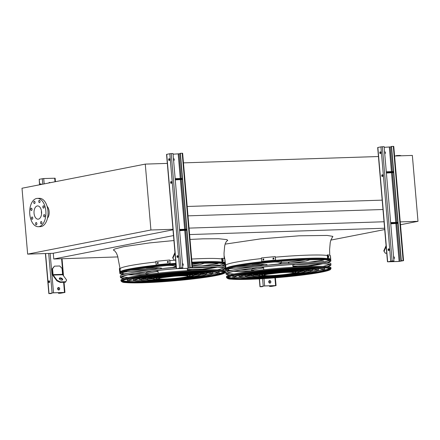 <?xml version="1.0" encoding="UTF-8"?>
<svg xmlns="http://www.w3.org/2000/svg" width="440" height="440" viewBox="0 0 440 440"><rect width="100%" height="100%" fill="white"/><g stroke="black" fill="none" stroke-linecap="round" stroke-linejoin="round"><path stroke-width="0.66" d="M382.371 200.134L187.204 206.476M378.637 156.524L183.464 162.866M382.987 209.506L188.007 215.848M384.043 221.766L189.057 228.107M384.593 228.228L189.613 234.564M117.915 256.916L53.768 259.001L173.503 235.571M330.858 240.091L384.709 229.554M53.279 253.242L53.768 259.001M150.92 229.999L145.272 164.109L22 188.232L27.649 254.122L150.92 229.999L173.151 229.279M47.471 218.169A6.952 3.977 -91.9 0 0 49.142 211.541A6.952 3.977 -91.9 0 0 47.086 206.316M145.272 164.109L167.503 163.389M27.649 254.122L52.987 253.297L173.014 229.812M41.558 213.928A6.633 3.795 88.1 0 1 41.443 213.048A6.633 3.795 88.1 0 1 41.459 210.936M41.569 211.816A6.633 3.795 88.1 0 1 38.027 219.181A6.633 3.795 88.1 0 1 34.018 212.674A6.633 3.795 88.1 0 1 37.598 205.92A6.633 3.795 88.1 0 1 41.569 211.816M43.599 215.897A1.161 0.665 -91.9 0 0 44.292 216.931A1.161 0.665 -91.9 0 0 44.919 215.749A1.161 0.665 -91.9 0 0 44.215 214.61A1.161 0.665 -91.9 0 0 43.599 215.897M42.845 207.086A1.161 0.665 -91.9 0 0 43.538 208.115A1.161 0.665 -91.9 0 0 44.16 206.938A1.161 0.665 -91.9 0 0 43.461 205.799A1.161 0.665 -91.9 0 0 42.845 207.086M38.753 201.548A1.161 0.665 -91.9 0 0 39.452 202.582A1.161 0.665 -91.9 0 0 40.073 201.399A1.161 0.665 -91.9 0 0 39.375 200.261A1.161 0.665 -91.9 0 0 38.753 201.548M33.732 202.532A1.161 0.665 -91.9 0 0 34.425 203.561A1.161 0.665 -91.9 0 0 35.052 202.384A1.161 0.665 -91.9 0 0 34.348 201.245A1.161 0.665 -91.9 0 0 33.732 202.532M30.712 209.462A1.161 0.665 -91.9 0 0 31.405 210.49A1.161 0.665 -91.9 0 0 32.032 209.308A1.161 0.665 -91.9 0 0 31.334 208.175A1.161 0.665 -91.9 0 0 30.712 209.462M31.466 218.273A1.161 0.665 -91.9 0 0 32.164 219.302A1.161 0.665 -91.9 0 0 32.785 218.125A1.161 0.665 -91.9 0 0 32.087 216.986A1.161 0.665 -91.9 0 0 31.466 218.273M35.558 223.812A1.161 0.665 -91.9 0 0 36.251 224.84A1.161 0.665 -91.9 0 0 36.872 223.657A1.161 0.665 -91.9 0 0 36.174 222.525A1.161 0.665 -91.9 0 0 35.558 223.812M40.579 222.827A1.161 0.665 -91.9 0 0 41.272 223.856A1.161 0.665 -91.9 0 0 41.899 222.679A1.161 0.665 -91.9 0 0 41.2 221.54A1.161 0.665 -91.9 0 0 40.579 222.827M45.837 210.98A14.168 8.107 88.1 0 1 38.275 226.71A14.168 8.107 88.1 0 1 29.711 212.812A14.168 8.107 88.1 0 1 37.351 198.391A14.168 8.107 88.1 0 1 45.837 210.98M37.351 198.391L39.463 198.325A14.168 8.107 88.1 0 1 47.949 210.914A14.168 8.107 88.1 0 1 40.381 226.639L38.275 226.71M400.246 221.898L418 221.32L412.352 155.43L394.598 156.007M418 221.32L400.488 224.747M401.28 155.788A14.168 8.107 -91.9 0 0 399.382 155.463L397.271 155.529A14.168 8.107 -91.9 0 0 396.523 155.612A14.168 8.107 -91.9 0 0 395.395 155.98M399.168 155.859A14.168 8.107 -91.9 0 0 397.271 155.529M182.628 265.694A1.287 1.05 78.9 0 0 182.452 263.582M176.787 268.675L187.764 268.318L192.434 267.514L190.201 267.548L191.939 267.586L187.985 268.274L177.001 268.631L182.589 267.834L181.016 267.85L176.787 268.675M173.624 160.655A1.287 1.05 78.9 0 0 173.443 158.543M180.219 153.714L173.069 154.187M173.426 158.367A1.287 1.05 -101.1 0 1 173.635 160.76M179.63 230.698L186.774 230.219M182.435 263.406A1.287 1.05 -101.1 0 1 182.639 265.798M171.331 183.337A0.902 0.517 88.1 0 1 170.946 182.49A0.902 0.517 88.1 0 1 171.276 181.621M175.274 179.905L182.424 179.427M192.434 267.514L182.644 153.263L182.198 153.236L180.186 153.34L189.981 267.591M169.367 160.435A0.902 0.517 88.1 0 1 168.982 159.588A0.902 0.517 88.1 0 1 169.312 158.719M182.809 267.79L173.014 153.538L169.791 153.736L166.546 154.396L176.341 268.648A52.63 3.988 175.1 0 0 129.773 274.329A52.63 3.988 175.1 0 0 120.478 277.442A52.63 3.988 175.1 0 0 124.025 278.537M178.007 256.46A0.902 0.517 -91.9 0 0 177.463 255.662A0.902 0.517 -91.9 0 0 176.979 256.575A0.902 0.517 -91.9 0 0 177.524 257.461A0.902 0.517 -91.9 0 0 178.007 256.46M171.655 182.38A0.902 0.517 -91.9 0 0 171.116 181.583A0.902 0.517 -91.9 0 0 170.627 182.501A0.902 0.517 -91.9 0 0 171.171 183.381A0.902 0.517 -91.9 0 0 171.655 182.38M169.691 159.478A0.902 0.517 -91.9 0 0 169.153 158.68A0.902 0.517 -91.9 0 0 168.663 159.599A0.902 0.517 -91.9 0 0 169.208 160.479A0.902 0.517 -91.9 0 0 169.691 159.478M177.683 257.411A0.902 0.517 88.1 0 1 177.298 256.57A0.902 0.517 88.1 0 1 177.623 255.701M180.406 153.296L190.201 267.548M182.336 178.415L175.17 178.651M182.391 179.058L175.225 179.289M175.257 179.729L178.668 179.377L175.252 179.614M186.747 229.851L179.575 230.082M179.614 230.522L183.024 230.17L179.603 230.406M186.692 229.207L179.52 229.444M172.953 258.165L174.191 260.106L172.656 257.763L172.953 258.165L175.032 253.391M174.955 252.483L172.656 257.763M174.191 260.106L175.604 260.062M50.012 182.749A1.287 1.05 78.9 0 0 49.313 182.507M52.201 268.846L52.701 274.714A1.287 0.737 -91.9 0 0 52.992 275.578L56.903 280.869L57.123 280.368L53.213 275.077A0.643 0.369 88.1 0 1 53.07 274.643L52.563 268.774L52.201 268.846L54.456 266.151L59.736 265.98L62.068 268.466L62.568 274.335A0.643 0.369 88.1 0 0 62.717 274.764L66.621 280.06L65.478 282.238L66.621 280.06M57.618 288.816A1.287 1.05 -101.1 0 1 59.703 288.58A1.287 1.05 -101.1 0 1 57.618 288.816M64.493 292.441L53.515 292.798L48.84 293.601L51.079 293.568L49.335 293.53L53.295 292.842L64.273 292.485L58.685 293.282L60.258 293.266L64.933 292.468L64.493 292.441L63.624 282.298M55.435 181.687L55.138 178.211L43.72 178.547L39.226 179.284L39.512 184.806M48.758 182.996A1.287 1.05 -101.1 0 1 50.226 182.71M58.812 290.059A1.287 1.05 78.9 0 0 58.317 287.546M49.192 182.556L49.22 182.903M40.607 184.591A0.902 0.517 88.1 0 1 40.931 183.838M41.294 184.454A0.902 0.517 -91.9 0 0 40.772 183.799A0.902 0.517 -91.9 0 0 40.288 184.652M48.604 281.782A0.902 0.517 -91.9 0 0 49.148 282.584A0.902 0.517 -91.9 0 0 49.632 281.666A0.902 0.517 -91.9 0 0 49.088 280.781A0.902 0.517 -91.9 0 0 48.604 281.782M57.987 287.743L58.168 289.856M58.41 292.672L58.465 293.326M58.196 287.595L58.405 289.988M58.63 292.666L58.685 293.282M49.302 282.535A0.902 0.517 88.1 0 1 48.923 281.77A0.902 0.517 88.1 0 1 49.247 280.819M51.266 293.15L51.293 293.524M62.453 279.95A1.804 0.946 23.5 0 0 59.934 278.388A1.804 0.946 23.5 0 0 59.29 278.57M57.123 280.368L60.418 281.908L60.198 282.409L65.478 282.238M60.198 282.409L56.903 280.869M60.418 281.908L65.698 281.738M60.154 277.882A1.804 0.946 23.5 0 0 59.329 278.289A1.804 0.946 23.5 0 0 60.605 279.873A1.804 0.946 23.5 0 0 62.634 279.73A1.804 0.946 23.5 0 0 61.996 278.509A1.804 0.946 23.5 0 0 60.154 277.882M54.456 266.151L52.563 268.774M268.747 281.952A1.287 1.05 -101.1 0 1 270.837 281.716A1.287 1.05 -101.1 0 1 268.747 281.952M275.622 285.577L264.644 285.934L259.969 286.737L262.207 286.704L260.469 286.666L264.423 285.978L275.402 285.62L269.814 286.418L271.392 286.407L276.062 285.604L275.622 285.577L274.956 277.822M269.94 283.195A1.287 1.05 78.9 0 0 269.445 280.682M269.115 280.88L269.297 282.992M269.538 285.813L269.594 286.462M269.329 280.731L269.533 283.129M269.764 285.802L269.814 286.418M262.394 286.286L262.427 286.66M393.762 258.836A1.287 1.05 78.9 0 0 393.58 256.718M387.915 261.811L398.893 261.454L403.568 260.656L401.33 260.684L403.068 260.728L399.113 261.415L388.135 261.773L393.723 260.97L392.145 260.986L387.915 261.811M384.752 153.791A1.287 1.05 78.9 0 0 384.571 151.679M391.347 146.85L384.202 147.329M384.56 151.503A1.287 1.05 -101.1 0 1 384.764 153.896M390.759 223.834L397.909 223.361M393.564 256.542A1.287 1.05 -101.1 0 1 393.767 258.94M382.459 176.473A0.902 0.517 88.1 0 1 382.074 175.626A0.902 0.517 88.1 0 1 382.404 174.757M386.403 173.041L393.553 172.568M403.568 260.656L393.773 146.399L393.327 146.377L391.314 146.476L401.11 260.728M380.495 153.571A0.902 0.517 88.1 0 1 380.111 152.724A0.902 0.517 88.1 0 1 380.441 151.855M393.938 260.926L384.142 146.674L380.925 146.872L377.674 147.532L387.47 261.789M389.136 249.596A0.902 0.517 -91.9 0 0 388.597 248.798A0.902 0.517 -91.9 0 0 388.108 249.716A0.902 0.517 -91.9 0 0 388.652 250.597A0.902 0.517 -91.9 0 0 389.136 249.596M382.784 175.522A0.902 0.517 -91.9 0 0 382.245 174.719A0.902 0.517 -91.9 0 0 381.761 175.637A0.902 0.517 -91.9 0 0 382.305 176.523A0.902 0.517 -91.9 0 0 382.784 175.522M380.82 152.62A0.902 0.517 -91.9 0 0 380.281 151.816A0.902 0.517 -91.9 0 0 379.797 152.735A0.902 0.517 -91.9 0 0 380.341 153.621A0.902 0.517 -91.9 0 0 380.82 152.62M388.812 250.553A0.902 0.517 88.1 0 1 388.427 249.706A0.902 0.517 88.1 0 1 388.757 248.837M391.534 146.432L401.33 260.684M393.465 171.551L386.298 171.787M393.52 172.194L386.353 172.425M386.392 172.865L389.796 172.513L386.381 172.75M397.875 222.987L390.709 223.218M390.742 223.663L394.152 223.311L390.736 223.542M397.82 222.349L390.654 222.58M384.082 251.301L385.319 253.242L383.785 250.899L384.082 251.301L386.161 246.527M386.084 245.625L383.785 250.899M385.319 253.242L386.733 253.198M175.989 264.555A52.905 4.01 175.1 0 0 129.195 270.27A52.905 4.01 175.1 0 0 119.856 273.399A52.905 4.01 175.1 0 0 123.376 274.5M128.133 274.813A52.905 4.01 175.1 0 0 146.157 274.593M199.562 270.017A52.905 4.01 175.1 0 0 217.36 267.168M221.991 266.046A52.905 4.01 175.1 0 0 225.28 264.363A52.905 4.01 175.1 0 0 192.088 263.461M182.831 264.044A52.905 4.01 175.1 0 0 182.49 264.066M223.542 263.868A51.959 3.938 -4.9 0 1 219.186 265.298M192.236 269.55A51.959 3.938 -4.9 0 1 187.407 270.094M145.899 273.24A51.959 3.938 -4.9 0 1 135.025 273.504M122.073 272.789A51.959 3.938 -4.9 0 1 121.479 272.619M175.995 264.632A51.876 3.933 175.1 0 0 130.042 270.243A51.876 3.933 175.1 0 0 120.885 273.312A51.876 3.933 175.1 0 0 123.932 274.346M128.717 274.687A51.876 3.933 175.1 0 0 147.18 274.461M198.534 270.061A51.876 3.933 175.1 0 0 216.766 267.141M221.424 265.986A51.876 3.933 175.1 0 0 224.252 264.451A51.876 3.933 175.1 0 0 192.099 263.544M182.87 264.121A51.876 3.933 175.1 0 0 182.496 264.143M134.563 280.968A44.814 3.394 -4.9 0 1 129.079 280.258M217.355 272.69A44.814 3.394 -4.9 0 1 212.075 274.324M127.325 280.923A46.107 3.493 175.1 0 0 173.558 280.467A46.107 3.493 175.1 0 0 219.197 273.048A46.107 3.493 175.1 0 0 186.797 272.487A46.107 3.493 175.1 0 0 135.471 278.218A46.107 3.493 175.1 0 0 127.325 280.923L127.237 279.901A46.107 3.493 -4.9 0 1 128.959 278.784M217.223 271.216A46.107 3.493 -4.9 0 1 219.109 272.024L219.197 273.048M136.526 278.179A44.814 3.394 175.1 0 0 128.607 280.814A44.814 3.394 175.1 0 0 173.553 280.368A44.814 3.394 175.1 0 0 217.916 273.158A44.814 3.394 175.1 0 0 186.417 272.608A44.814 3.394 175.1 0 0 136.526 278.179M140.432 280.291A38.572 2.921 -4.9 0 1 135.388 279.719M211.046 273.235A38.572 2.921 -4.9 0 1 206.179 274.654M133.551 280.39A39.858 3.02 175.1 0 0 173.52 279.994A39.858 3.02 175.1 0 0 212.971 273.581A39.858 3.02 175.1 0 0 184.96 273.091A39.858 3.02 175.1 0 0 140.591 278.047A39.858 3.02 175.1 0 0 133.551 280.39L133.463 279.367A39.858 3.02 -4.9 0 1 134.365 278.63M211.871 271.986A39.858 3.02 -4.9 0 1 212.889 272.558L212.971 273.581M141.647 278.014A38.572 2.921 175.1 0 0 134.833 280.28A38.572 2.921 175.1 0 0 173.509 279.901A38.572 2.921 175.1 0 0 211.69 273.691A38.572 2.921 175.1 0 0 184.586 273.218A38.572 2.921 175.1 0 0 141.647 278.014M146.333 279.609A32.324 2.448 -4.9 0 1 141.73 279.175M204.705 273.774A32.324 2.448 -4.9 0 1 200.244 274.989M139.772 279.857A33.611 2.546 175.1 0 0 173.481 279.527A33.611 2.546 175.1 0 0 206.751 274.115A33.611 2.546 175.1 0 0 183.128 273.702A33.611 2.546 175.1 0 0 145.706 277.882A33.611 2.546 175.1 0 0 139.772 279.857L139.684 278.834A33.611 2.546 -4.9 0 1 140.261 278.3M206.008 272.663A33.611 2.546 -4.9 0 1 206.663 273.091A52.63 3.988 175.1 0 0 208.571 272.822M146.762 277.849A32.324 2.448 175.1 0 0 141.053 279.747A32.324 2.448 175.1 0 0 173.47 279.428A32.324 2.448 175.1 0 0 205.469 274.225A32.324 2.448 175.1 0 0 182.749 273.829A32.324 2.448 175.1 0 0 146.762 277.849M198.308 274.324A26.081 1.975 -4.9 0 1 194.552 275.27A26.081 1.975 -4.9 0 1 194.238 275.33M152.312 278.922A26.081 1.975 -4.9 0 1 148.126 278.625M145.998 279.323A27.368 2.074 175.1 0 0 173.437 279.054A27.368 2.074 175.1 0 0 200.53 274.648A27.368 2.074 175.1 0 0 181.297 274.312A27.368 2.074 175.1 0 0 150.827 277.717A27.368 2.074 175.1 0 0 145.998 279.323L145.91 278.3A27.368 2.074 -4.9 0 1 146.196 277.964M200.101 273.339A27.368 2.074 -4.9 0 1 200.442 273.625L200.53 274.648M151.882 277.684A26.081 1.975 175.1 0 0 147.279 279.213A26.081 1.975 175.1 0 0 173.431 278.954A26.081 1.975 175.1 0 0 199.243 274.758A26.081 1.975 175.1 0 0 180.917 274.439A26.081 1.975 175.1 0 0 151.882 277.684M156.398 278.19A19.833 1.502 -4.9 0 1 154.649 278.069M191.785 274.885A19.833 1.502 -4.9 0 1 190.086 275.303M152.218 278.79A21.12 1.601 175.1 0 0 173.399 278.581A21.12 1.601 175.1 0 0 194.304 275.182A21.12 1.601 175.1 0 0 179.46 274.923A21.12 1.601 175.1 0 0 155.947 277.552A21.12 1.601 175.1 0 0 152.218 278.79L152.13 277.767A21.12 1.601 -4.9 0 1 152.202 277.624M194.123 274.027A21.12 1.601 -4.9 0 1 194.216 274.159L194.304 275.182M181.781 277.624A19.833 1.502 175.1 0 0 193.023 275.291A19.833 1.502 175.1 0 0 179.086 275.05A19.833 1.502 175.1 0 0 157.003 277.514A19.833 1.502 175.1 0 0 153.5 278.68A19.833 1.502 175.1 0 0 164.978 279.065M187.644 268.323A18.029 1.364 -4.9 0 1 187.259 268.4M155.639 270.704A17.771 1.348 175.1 0 0 158.004 270.875M176.22 267.228A17.771 1.348 175.1 0 0 162.921 268.548M159.032 267.845A17.771 1.348 175.1 0 0 157.889 268.059A17.771 1.348 175.1 0 0 155.397 268.675M154.627 270.815L155.441 270.738A18.029 1.364 -4.9 0 1 155.397 270.732M155.293 268.642L130.663 270.127A29.238 2.217 -4.9 0 1 155.293 268.642L155.579 269.329M162.272 268.615A18.029 1.364 -4.9 0 1 172.31 267.514A29.238 2.217 175.1 0 0 170.203 265.441A4.51 0.341 175.1 0 0 165.907 265.661A50.034 3.79 175.1 0 0 146.35 267.861L146.405 267.944A27.594 2.09 -4.9 0 1 161.7 268.675L161.04 268.043M187.644 276.43A16.907 1.282 175.1 0 0 190.108 275.545A16.907 1.282 175.1 0 0 178.222 275.336A16.907 1.282 175.1 0 0 159.401 277.437A16.907 1.282 175.1 0 0 156.415 278.432A16.907 1.282 175.1 0 0 158.989 278.889M162.349 277.629A14.68 1.111 175.1 0 0 158.67 278.69A14.68 1.111 175.1 0 0 173.393 278.542A14.68 1.111 175.1 0 0 187.93 276.183A14.68 1.111 175.1 0 0 173.498 276.304L162.349 277.629L162.311 277.184A14.68 1.111 175.1 0 0 158.631 278.24L158.67 278.69M173.498 276.304L173.459 275.853L162.311 277.184M187.93 276.183L187.891 275.732A14.68 1.111 175.1 0 0 173.459 275.853M224.978 261.316A52.992 4.015 175.1 0 0 224.912 261.267L224.823 260.244A52.992 4.015 -4.9 0 1 224.889 260.293L224.978 261.322M223.207 260.7A52.992 4.015 175.1 0 0 222.992 260.662L222.904 259.633A52.992 4.015 -4.9 0 1 223.119 259.672L223.207 260.7M224.604 262.735L225.181 262.675L224.879 259.155A52.992 4.015 175.1 0 0 222.343 258.313L221.705 258.379L222.007 261.894A52.349 3.966 -4.9 0 1 224.499 262.68M225.181 262.675A52.992 4.015 175.1 0 0 222.64 261.833L222.343 258.313M222.64 261.833L222.007 261.894M157.46 263.511L157.371 262.488A52.992 4.015 -4.9 0 1 158.12 262.411L158.202 263.434A52.992 4.015 175.1 0 0 157.46 263.511L157.256 263.489M167.547 262.51L167.459 261.481A52.992 4.015 -4.9 0 1 168.229 261.415L168.316 262.438A52.992 4.015 175.1 0 0 167.547 262.51L167.338 262.482M169.67 260.024A52.992 4.015 175.1 0 0 155.782 261.404L156.2 264.963A52.349 3.966 -4.9 0 1 170.088 263.582L169.785 260.062L169.972 263.544A52.992 4.015 175.1 0 0 156.085 264.924M158.235 262.449A52.349 3.966 175.1 0 0 157.487 262.526L157.575 263.549M168.344 261.454A52.349 3.966 175.1 0 0 167.574 261.52L167.662 262.548M119.691 272.041L119.389 268.527L120.026 268.461L120.302 271.639M128.574 277.426A51.684 3.916 -4.9 0 1 122.106 276.656M223.614 267.954A51.684 3.916 -4.9 0 1 217.371 269.814M176.946 268.67A51.596 3.911 175.1 0 0 130.62 274.302A51.596 3.911 175.1 0 0 121.506 277.354A51.596 3.911 175.1 0 0 124.575 278.382M133.595 278.806A51.596 3.911 175.1 0 0 133.996 278.806M138.193 278.779A51.596 3.911 175.1 0 0 139.695 278.751M143.237 278.658A51.596 3.911 175.1 0 0 145.931 278.564M148.643 278.454A51.596 3.911 175.1 0 0 152.174 278.284M155.166 278.119A51.596 3.911 175.1 0 0 156.382 278.047M190.075 275.16A51.596 3.911 175.1 0 0 191.285 275.022M194.26 274.676A51.596 3.911 175.1 0 0 197.769 274.241M200.464 273.889A51.596 3.911 175.1 0 0 203.137 273.521M206.635 273.009A51.596 3.911 175.1 0 0 208.126 272.784M212.262 272.096A51.596 3.911 175.1 0 0 212.657 272.024M221.474 270.072A51.596 3.911 175.1 0 0 224.323 268.538A51.596 3.911 175.1 0 0 191.802 267.669M120.478 277.442L120.285 276.172A52.718 3.993 -4.9 0 1 176.231 267.355M192.33 266.261A52.718 3.993 -4.9 0 1 225.33 267.163L225.352 268.45A52.63 3.988 175.1 0 0 192.374 267.553M133.095 278.922A52.63 3.988 175.1 0 0 133.799 278.922M137.758 278.889A52.63 3.988 175.1 0 0 139.684 278.85M142.868 278.768A52.63 3.988 175.1 0 0 145.937 278.658M148.324 278.553A52.63 3.988 175.1 0 0 152.18 278.366M155.826 278.163A52.63 3.988 175.1 0 0 156.393 278.13M190.08 275.242A52.63 3.988 175.1 0 0 190.641 275.182M194.266 274.758A52.63 3.988 175.1 0 0 198.099 274.291M200.47 273.983A52.63 3.988 175.1 0 0 203.517 273.565M212.476 272.179A52.63 3.988 175.1 0 0 213.174 272.058M222.046 270.132A52.63 3.988 175.1 0 0 225.352 268.45M127.87 281.397A51.403 3.894 -4.9 0 1 122.661 280.665M223.751 272.003A51.403 3.894 -4.9 0 1 218.74 273.603M128.722 281.639A51.062 3.867 -4.9 0 1 122.606 280.704M223.812 272.024A51.062 3.867 -4.9 0 1 217.943 273.994M120.907 280.209A52.437 3.971 -4.9 0 1 172.81 271.75A52.437 3.971 -4.9 0 1 225.401 271.249L225.412 272.058A52.382 3.971 -4.9 0 0 188.727 271.387A52.382 3.971 -4.9 0 0 130.284 277.904A52.382 3.971 -4.9 0 0 121.033 281.006L120.907 280.209M327.558 262.614A52.905 4.01 175.1 0 0 330.841 260.931A52.905 4.01 175.1 0 0 293.793 260.255A52.905 4.01 175.1 0 0 234.762 266.844A52.905 4.01 175.1 0 0 225.418 269.973A52.905 4.01 175.1 0 0 228.943 271.073M233.701 271.381A52.905 4.01 175.1 0 0 251.724 271.161M305.124 266.585A52.905 4.01 175.1 0 0 322.922 263.736M329.109 260.436A51.959 3.938 -4.9 0 1 324.753 261.872M297.803 266.118A51.959 3.938 -4.9 0 1 292.969 266.662M251.466 269.808A51.959 3.938 -4.9 0 1 240.587 270.072M227.634 269.357A51.959 3.938 -4.9 0 1 227.046 269.187M326.986 262.554A51.876 3.933 175.1 0 0 329.813 261.019A51.876 3.933 175.1 0 0 293.486 260.353A51.876 3.933 175.1 0 0 235.609 266.816A51.876 3.933 175.1 0 0 226.446 269.88A51.876 3.933 175.1 0 0 229.493 270.913M234.284 271.255A51.876 3.933 175.1 0 0 252.747 271.029M304.095 266.629A51.876 3.933 175.1 0 0 322.327 263.709M240.13 277.536A44.814 3.394 -4.9 0 1 234.647 276.826M322.922 269.258A44.814 3.394 -4.9 0 1 317.636 270.892M232.892 277.492A46.107 3.493 175.1 0 0 279.125 277.035A46.107 3.493 175.1 0 0 324.764 269.615A46.107 3.493 175.1 0 0 292.358 269.055A46.107 3.493 175.1 0 0 241.032 274.786A46.107 3.493 175.1 0 0 232.892 277.492L232.804 276.469A46.107 3.493 -4.9 0 1 234.52 275.352M322.79 267.784A46.107 3.493 -4.9 0 1 324.676 268.593L324.764 269.615M242.088 274.753A44.814 3.394 175.1 0 0 234.174 277.382A44.814 3.394 175.1 0 0 279.114 276.936A44.814 3.394 175.1 0 0 323.477 269.726A44.814 3.394 175.1 0 0 291.984 269.176A44.814 3.394 175.1 0 0 242.088 274.753M245.993 276.859A38.572 2.921 -4.9 0 1 240.95 276.287M316.613 269.803A38.572 2.921 -4.9 0 1 311.74 271.221M239.113 276.958A39.858 3.02 175.1 0 0 279.087 276.562A39.858 3.02 175.1 0 0 318.538 270.149A39.858 3.02 175.1 0 0 290.527 269.665A39.858 3.02 175.1 0 0 246.153 274.621A39.858 3.02 175.1 0 0 239.113 276.958L239.025 275.935A39.858 3.02 -4.9 0 1 239.927 275.198M317.438 268.554A39.858 3.02 -4.9 0 1 318.45 269.126L318.538 270.149M247.209 274.582A38.572 2.921 175.1 0 0 240.4 276.848A38.572 2.921 175.1 0 0 279.076 276.469A38.572 2.921 175.1 0 0 317.257 270.259A38.572 2.921 175.1 0 0 290.147 269.786A38.572 2.921 175.1 0 0 247.209 274.582M251.9 276.177A32.324 2.448 -4.9 0 1 247.291 275.743M310.272 270.347A32.324 2.448 -4.9 0 1 305.805 271.557M243.326 275.457A52.63 3.988 175.1 0 0 245.251 275.423A33.611 2.546 -4.9 0 1 245.823 274.868M311.57 269.231A33.611 2.546 -4.9 0 1 312.23 269.66L312.318 270.683A33.611 2.546 175.1 0 0 288.695 270.27A33.611 2.546 175.1 0 0 251.273 274.45A33.611 2.546 175.1 0 0 245.339 276.425A33.611 2.546 175.1 0 0 279.043 276.095A33.611 2.546 175.1 0 0 312.318 270.683M252.329 274.417A32.324 2.448 175.1 0 0 246.62 276.315A32.324 2.448 175.1 0 0 279.037 275.996A32.324 2.448 175.1 0 0 311.031 270.793A32.324 2.448 175.1 0 0 288.316 270.397A32.324 2.448 175.1 0 0 252.329 274.417M303.87 270.892A26.081 1.975 -4.9 0 1 300.113 271.838A26.081 1.975 -4.9 0 1 299.8 271.898M257.879 275.495A26.081 1.975 -4.9 0 1 253.693 275.193M251.559 275.891A27.368 2.074 175.1 0 0 279.004 275.622A27.368 2.074 175.1 0 0 306.091 271.216A27.368 2.074 175.1 0 0 286.858 270.881A27.368 2.074 175.1 0 0 256.394 274.285A27.368 2.074 175.1 0 0 251.559 275.891L251.471 274.868A27.368 2.074 -4.9 0 1 251.757 274.533M305.663 269.907A27.368 2.074 -4.9 0 1 306.004 270.193L306.091 271.216M257.45 274.252A26.081 1.975 175.1 0 0 252.841 275.781A26.081 1.975 175.1 0 0 278.993 275.523A26.081 1.975 175.1 0 0 304.81 271.326A26.081 1.975 175.1 0 0 286.484 271.007A26.081 1.975 175.1 0 0 257.45 274.252M261.96 274.758A19.833 1.502 -4.9 0 1 260.211 274.637M297.352 271.453A19.833 1.502 -4.9 0 1 295.652 271.871M257.785 275.358A21.12 1.601 175.1 0 0 278.966 275.149A21.12 1.601 175.1 0 0 299.871 271.75A21.12 1.601 175.1 0 0 285.027 271.491A21.12 1.601 175.1 0 0 261.514 274.12A21.12 1.601 175.1 0 0 257.785 275.358L257.697 274.335A21.12 1.601 -4.9 0 1 257.763 274.192M299.69 270.595A21.12 1.601 -4.9 0 1 299.783 270.727L299.871 271.75M287.342 274.192A19.833 1.502 175.1 0 0 298.584 271.86A19.833 1.502 175.1 0 0 284.647 271.618A19.833 1.502 175.1 0 0 262.57 274.082A19.833 1.502 175.1 0 0 259.067 275.248A19.833 1.502 175.1 0 0 270.54 275.632M295.548 264.336L295.174 264.413A18.029 1.364 -4.9 0 1 292.826 264.968M261.206 267.273A17.771 1.348 175.1 0 0 263.565 267.443M292.82 264.935A17.771 1.348 175.1 0 0 295.119 264.363M287.579 263.483A17.771 1.348 175.1 0 0 268.488 265.122M264.6 264.413A17.771 1.348 175.1 0 0 263.45 264.627A17.771 1.348 175.1 0 0 260.959 265.243M288.42 262.174A17.771 1.348 175.1 0 0 281.446 262.531M260.194 267.388L261.008 267.305A18.029 1.364 -4.9 0 1 260.964 267.3M236.209 266.695A29.238 2.217 -4.9 0 1 260.86 265.21L261.146 265.898M260.86 265.21L236.231 266.695M267.839 265.183A18.029 1.364 -4.9 0 1 277.877 264.082A29.238 2.217 175.1 0 0 275.77 262.009A4.51 0.341 175.1 0 0 271.475 262.229A50.034 3.79 175.1 0 0 251.911 264.429L251.966 264.512A27.594 2.09 -4.9 0 1 267.267 265.243M266.602 264.611L267.256 265.254M288.42 262.141L288.558 263.412L288.948 262.675L288.425 262.13L305.305 259.76M293.211 272.998A16.907 1.282 175.1 0 0 295.669 272.113A16.907 1.282 175.1 0 0 283.789 271.904A16.907 1.282 175.1 0 0 264.968 274.005A16.907 1.282 175.1 0 0 261.982 275A16.907 1.282 175.1 0 0 264.555 275.457M267.911 274.197A14.68 1.111 175.1 0 0 264.237 275.259A14.68 1.111 175.1 0 0 278.96 275.11A14.68 1.111 175.1 0 0 293.491 272.751A14.68 1.111 175.1 0 0 279.059 272.872L267.911 274.197L267.872 273.752A14.68 1.111 175.1 0 0 264.198 274.808L264.237 275.259M279.059 272.872L279.021 272.421L267.872 273.752M293.491 272.751L293.452 272.3A14.68 1.111 175.1 0 0 279.021 272.421M330.545 257.884A52.992 4.015 175.1 0 0 330.479 257.835L330.391 256.812A52.992 4.015 -4.9 0 1 330.457 256.861L330.545 257.884M328.774 257.268A52.992 4.015 175.1 0 0 328.559 257.23L328.471 256.207A52.992 4.015 -4.9 0 1 328.686 256.245L328.779 257.268M330.165 259.303L330.743 259.243L330.445 255.728A52.992 4.015 175.1 0 0 327.905 254.881L327.267 254.947L327.569 258.462A52.349 3.966 -4.9 0 1 330.066 259.248M330.743 259.243A52.992 4.015 175.1 0 0 328.207 258.401L327.905 254.881M328.207 258.401L327.569 258.462M263.027 260.084L262.939 259.055A52.992 4.015 -4.9 0 1 263.681 258.978L263.769 260.002A52.992 4.015 175.1 0 0 263.027 260.084L262.823 260.062M273.108 259.078L273.02 258.055A52.992 4.015 -4.9 0 1 273.796 257.983L273.884 259.006A52.992 4.015 175.1 0 0 273.108 259.078L272.899 259.05M275.237 256.597A52.992 4.015 175.1 0 0 261.349 257.972L261.767 261.531A52.349 3.966 -4.9 0 1 275.655 260.15L275.237 256.597L275.534 260.112A52.992 4.015 175.1 0 0 261.652 261.492M263.797 259.017A52.349 3.966 175.1 0 0 263.054 259.094L263.142 260.123M273.911 258.022A52.349 3.966 175.1 0 0 273.136 258.088L273.224 259.116M225.104 266.816L224.956 265.095L225.594 265.029L225.863 268.207M234.141 273.999A51.684 3.916 -4.9 0 1 227.673 273.224M329.175 264.523A51.684 3.916 -4.9 0 1 322.938 266.382M327.041 266.64A51.596 3.911 175.1 0 0 329.885 265.106A51.596 3.911 175.1 0 0 293.75 264.446A51.596 3.911 175.1 0 0 236.187 270.87A51.596 3.911 175.1 0 0 227.073 273.922A51.596 3.911 175.1 0 0 230.142 274.951M239.157 275.374A51.596 3.911 175.1 0 0 239.564 275.374M243.755 275.346A51.596 3.911 175.1 0 0 245.262 275.319M248.798 275.226A51.596 3.911 175.1 0 0 251.493 275.132M254.205 275.022A51.596 3.911 175.1 0 0 257.741 274.852M260.733 274.687A51.596 3.911 175.1 0 0 261.949 274.615M295.636 271.728A51.596 3.911 175.1 0 0 296.852 271.59M299.827 271.244A51.596 3.911 175.1 0 0 303.336 270.809M306.026 270.457A51.596 3.911 175.1 0 0 308.699 270.089M312.202 269.582A51.596 3.911 175.1 0 0 313.693 269.352M317.823 268.664A51.596 3.911 175.1 0 0 318.225 268.593M226.045 274.01L225.847 272.74A52.718 3.993 -4.9 0 1 278.025 264.237A52.718 3.993 -4.9 0 1 330.891 263.731L330.913 265.018A52.63 3.988 175.1 0 0 294.058 264.346A52.63 3.988 175.1 0 0 235.34 270.897A52.63 3.988 175.1 0 0 226.045 274.01A52.63 3.988 175.1 0 0 229.587 275.105M238.656 275.49A52.63 3.988 175.1 0 0 239.365 275.495M248.43 275.336A52.63 3.988 175.1 0 0 251.504 275.226M253.891 275.121A52.63 3.988 175.1 0 0 257.747 274.934M261.393 274.731A52.63 3.988 175.1 0 0 261.954 274.697M295.647 271.81A52.63 3.988 175.1 0 0 296.208 271.75M299.833 271.326A52.63 3.988 175.1 0 0 303.666 270.859M306.036 270.551A52.63 3.988 175.1 0 0 309.084 270.132M312.23 269.682A52.63 3.988 175.1 0 0 314.132 269.39M318.043 268.747A52.63 3.988 175.1 0 0 318.736 268.626M327.613 266.706A52.63 3.988 175.1 0 0 330.913 265.018M233.431 277.964A51.403 3.894 -4.9 0 1 228.228 277.239M329.312 268.571A51.403 3.894 -4.9 0 1 324.308 270.171M234.284 278.212A51.062 3.867 -4.9 0 1 228.173 277.272M329.373 268.593A51.062 3.867 -4.9 0 1 323.51 270.562M226.474 276.777A52.437 3.971 -4.9 0 1 278.377 268.318A52.437 3.971 -4.9 0 1 330.963 267.817L330.979 268.626A52.382 3.971 -4.9 0 0 294.294 267.954A52.382 3.971 -4.9 0 0 235.846 274.472A52.382 3.971 -4.9 0 0 226.595 277.574L226.474 276.777M331.909 237.969L332.904 236.39L327.201 235.439L299.112 235.802L260.497 238.893L225.104 244.129M114.895 250.96L113.317 250.003L114.587 249.046L123.453 246.725L149.463 242.93L173.932 240.543M189.64 239.448L203.066 238.827L218.609 238.728L226.831 239.608L227.755 240.383L226.347 241.401M155.837 262.004C144.843 263.225 136.004 264.484 129.322 265.777C123.172 266.992 120.093 268.015 120.087 268.851L117.557 255.822L116.38 253.033L114.637 250.773M221.749 258.935C216.502 258.225 206.492 258.258 191.708 259.034M175.995 260.095L169.835 260.612M261.399 258.572C250.404 259.793 241.566 261.052 234.889 262.345C228.74 263.56 225.66 264.583 225.654 265.419L225.891 268.186M327.316 255.508C320.639 254.408 298.216 255.129 275.396 257.18M178.189 154.022L180.285 178.481M184.745 230.532L187.985 268.274M180.389 179.74L184.641 229.279M181.286 179.652L185.537 229.246M179.08 153.934L181.181 178.453M182.198 153.236L191.994 267.493M166.727 154.336L176.523 268.587M169.791 153.736L179.586 267.988M171.221 153.593L181.016 267.85M185.636 230.445L188.876 268.186M43.72 178.547L44.176 183.893M50.133 253.391L53.515 292.798M54.698 178.189L55.006 181.775M61.6 258.742L63.008 275.165M39.226 179.284L39.694 184.767M45.59 253.539L49.022 293.541M42.29 178.684L42.757 184.168M48.697 253.44L52.085 292.941M60.429 292.606L60.478 293.227M61.325 292.578L61.375 293.139M53.213 275.077L62.717 274.764M53.07 274.643L62.568 274.335M264.011 278.597L264.644 285.934M259.479 278.861L260.15 286.677M262.581 278.685L263.214 286.077M271.557 285.747L271.612 286.363M272.454 285.714L272.503 286.275M389.318 147.158L391.413 171.622M395.874 223.669L399.113 261.415M391.523 172.876L395.769 222.415M392.414 172.788L396.666 222.382M390.209 147.07L392.31 171.589M393.327 146.377L403.123 260.629M377.861 147.472L387.651 261.728M380.925 146.872L390.715 261.129M382.349 146.735L392.145 260.986M396.77 223.581L400.004 261.327M175.929 263.819A52.954 4.01 175.1 0 0 129.091 269.538A52.954 4.01 175.1 0 0 119.741 272.673L120.126 271.783C121.187 270.897 124.284 269.968 129.41 268.989L175.885 263.312A52.443 3.971 -4.9 0 0 129.465 268.983M225.28 264.363L225.264 263.626A52.954 4.01 175.1 0 0 192.027 262.724M225.264 263.626L224.736 262.812L223.625 262.383L216.101 261.668L191.983 262.218A52.443 3.971 -4.9 0 1 224.703 263.093M187.358 269.511A29.238 2.217 175.1 0 0 202.4 269.148A4.51 0.341 175.1 0 0 206.987 268.68A50.034 3.79 175.1 0 0 215.655 267.102M210.215 267.047A27.594 2.09 -4.9 0 1 190.982 267.828M211.75 265.639A27.594 2.09 175.1 0 0 217.866 265.089M211.728 265.639L218.587 265.095M219.323 265.821L217.877 265.084L217.833 265.744M215.688 267.102L202.4 269.148M158.048 271.42A29.238 2.217 175.1 0 0 146.553 274.12A4.51 0.341 175.1 0 0 148.913 274.23A50.034 3.79 175.1 0 0 149.094 274.219M146.443 272.839A29.238 2.217 -4.9 0 1 151.833 271.145M148.885 274.23L146.262 274.109L145.882 273.29A0.643 0.643 16.9 0 0 146.553 274.12M148.979 270.105A29.238 2.217 175.1 0 0 126.654 271.827A4.51 0.341 175.1 0 0 123.525 272.36A50.034 3.79 175.1 0 0 124.141 273.895L125.224 273.823A27.594 2.09 -4.9 0 1 127.644 273.449M154.666 270.815A27.594 2.09 -4.9 0 1 155.424 270.771M127.6 273.46L123.943 273.884A0.643 0.627 -77.2 0 0 124.141 273.895M122.903 272.003A0.643 0.632 63.2 0 0 123.525 272.36M126.407 271.024L126.654 271.827M170.621 265.089A0.643 0.528 91.4 0 1 170.203 265.441M202.301 265.815A29.238 2.217 175.1 0 0 217.014 263.78A4.51 0.341 175.1 0 0 217.492 263.384A50.034 3.79 175.1 0 0 204.787 263.214L203.737 263.335A27.594 2.09 -4.9 0 1 192.286 265.733M199.738 263.192L192.176 264.451A27.594 2.09 175.1 0 0 199.777 263.192M203.176 263.076A0.643 0.632 58.3 0 0 203.737 263.335M217.916 263.103A0.643 0.583 94.2 0 1 217.492 263.384M223.119 259.672L222.833 259.704M215.782 275.605A51.871 3.927 175.1 0 0 177.447 272.701A51.871 3.927 175.1 0 0 126.561 282.656A51.871 3.927 175.1 0 0 215.782 275.605M215.54 275.611A51.579 3.905 -4.9 0 1 126.825 282.623A51.579 3.905 -4.9 0 1 177.419 272.723A51.579 3.905 -4.9 0 1 215.54 275.611M206.404 276.589A51.062 3.867 175.1 0 0 215.072 275.115A51.062 3.867 175.1 0 0 224.092 272.173M122.353 280.896A51.062 3.867 175.1 0 0 140.531 282.238M234.657 266.107A52.954 4.01 175.1 0 0 225.308 269.242L225.687 268.351C226.754 267.465 229.851 266.536 234.977 265.557C245.806 263.505 260.37 261.69 278.669 260.106C306.774 257.972 330.886 256.96 330.831 260.194A52.954 4.01 175.1 0 0 293.744 259.518A52.954 4.01 175.1 0 0 234.657 266.107M235.032 265.551A52.443 3.971 -4.9 0 1 293.359 259.034A52.443 3.971 -4.9 0 1 330.27 259.661M307.929 265.716L292.919 266.085A29.238 2.217 175.1 0 0 307.962 265.716A4.51 0.341 175.1 0 0 312.554 265.249A50.034 3.79 175.1 0 0 321.222 263.67M315.777 263.615A27.594 2.09 -4.9 0 1 295.444 264.363M317.317 262.207A27.594 2.09 175.1 0 0 323.433 261.657L323.4 262.312M317.295 262.207L324.154 261.663M321.25 263.67L307.962 265.716M263.615 267.988A29.238 2.217 175.1 0 0 252.12 270.688A4.51 0.341 175.1 0 0 254.474 270.798A50.034 3.79 175.1 0 0 254.661 270.787M252.01 269.406A29.238 2.217 -4.9 0 1 257.395 267.713M254.452 270.798L251.829 270.683L251.449 269.858A0.643 0.643 16.9 0 0 252.12 270.688M254.546 266.673A29.238 2.217 175.1 0 0 232.221 268.395A4.51 0.341 175.1 0 0 229.086 268.928A50.034 3.79 175.1 0 0 229.702 270.463L230.786 270.391A27.594 2.09 -4.9 0 1 233.211 270.017M260.227 267.382A27.594 2.09 -4.9 0 1 260.992 267.339M233.162 270.028L230.835 270.386A0.643 0.457 -99.3 0 1 230.786 270.391M230.835 270.386L229.504 270.452A0.643 0.627 -77.2 0 0 229.702 270.463M228.47 268.571A0.643 0.632 63.2 0 0 229.086 268.928M231.974 267.591L232.221 268.395M251.917 264.512A0.643 0.286 -92.7 0 0 251.944 264.517A0.643 0.286 -92.7 0 0 251.966 264.512C260.86 264.165 265.81 264.253 266.783 264.781L266.64 264.484M276.188 261.657A0.643 0.528 91.4 0 1 275.77 262.009M307.868 262.383A29.238 2.217 175.1 0 0 322.581 260.348A4.51 0.341 175.1 0 0 323.059 259.952A50.034 3.79 175.1 0 0 310.354 259.781L309.304 259.903A27.594 2.09 -4.9 0 1 288.547 263.412M288.437 262.136A27.594 2.09 175.1 0 0 305.344 259.76M308.743 259.644A0.643 0.632 58.3 0 0 309.304 259.903M323.483 259.672A0.643 0.583 94.2 0 1 323.059 259.952M328.686 256.245L328.4 256.273M321.343 272.173A51.871 3.927 175.1 0 0 283.008 269.269A51.871 3.927 175.1 0 0 232.128 279.224A51.871 3.927 175.1 0 0 321.343 272.173M321.107 272.184A51.579 3.905 -4.9 0 1 232.386 279.191A51.579 3.905 -4.9 0 1 282.986 269.291A51.579 3.905 -4.9 0 1 321.107 272.184M311.971 273.158A51.062 3.867 175.1 0 0 320.639 271.684A51.062 3.867 175.1 0 0 329.659 268.741M227.92 277.464A51.062 3.867 175.1 0 0 246.098 278.806M120.324 271.618L120.087 268.851M226.567 241.175L225.346 243.37L224.67 245.971L224.026 253.149L224.186 258.726M225.649 265.413L224.928 259.71M224.813 259.078L224.037 255.47M332.134 237.743L330.908 239.943L330.236 242.539L329.593 249.716L329.747 255.294M45.403 253.545L48.84 293.601M62.04 258.731L63.509 275.841M64.064 282.282L64.933 292.468M259.298 278.872L259.969 286.737M275.396 277.783L276.062 285.604M119.856 273.399L119.741 272.673M206.663 273.091L206.751 274.115M187.358 269.517L202.378 269.148M145.882 273.29L147.087 272.332L151.756 271.156M123.943 273.884C122.672 273.576 122.029 273.13 122.018 272.553L122.023 272.344M145.349 267.344L146.377 267.944C155.298 267.597 160.243 267.685 161.222 268.213L161.073 267.916M175.175 264.699L175.951 265.551C175.412 266.464 176.814 266.2 172.43 267.493M202.329 265.815L217.08 263.774C218.4 263.412 218.878 263.082 218.526 262.801M157.965 270.446L158.197 273.163M187.253 268.334L187.451 270.655M156.349 277.651L156.415 278.432M190.042 274.758L190.108 275.545M121.033 281.006C122.799 283.124 125.213 282.326 130.636 282.854L148.627 282.557C170.885 281.627 201.702 278.438 215.837 275.6C220.611 274.676 223.603 273.812 224.807 273.009L225.412 272.058M224.092 272.113L224.12 272.201C224.791 267.707 120.901 276.612 122.331 280.929M330.841 260.931L330.831 260.194M225.418 269.973L225.308 269.242M245.251 275.402L245.339 276.425M323.439 261.652L324.891 262.389M251.449 269.858L252.654 268.901L257.323 267.724M229.504 270.452C228.234 270.144 227.596 269.698 227.585 269.121L227.59 268.912M251.944 264.517L250.916 263.912M280.742 261.272L281.518 262.119C280.978 263.032 282.381 262.768 277.992 264.061M307.895 262.383L322.641 260.343C323.961 259.98 324.445 259.649 324.088 259.369M263.533 267.014L263.764 269.731M292.787 264.506L293.018 267.223M261.916 274.219L261.982 275M295.603 271.332L295.669 272.113M226.595 277.574C228.36 279.692 230.775 278.899 236.203 279.422L254.194 279.125C276.452 278.196 307.269 275.006 321.398 272.168C326.178 271.244 329.17 270.38 330.374 269.577L330.979 268.626M329.659 268.68L329.687 268.769C330.358 264.275 226.463 273.18 227.893 277.497"/></g></svg>

